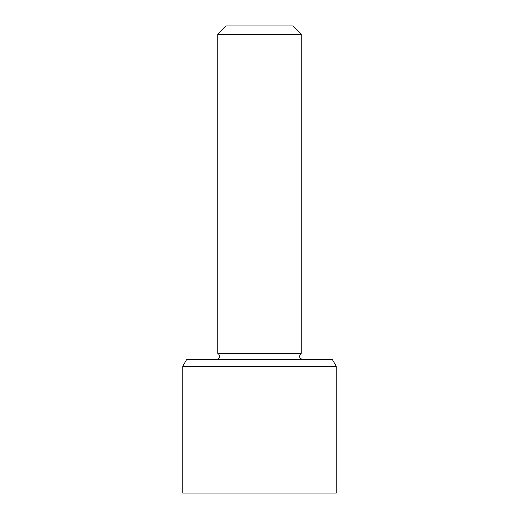 <?xml version="1.0" encoding="UTF-8"?>
<svg xmlns="http://www.w3.org/2000/svg" width="519" height="519" viewBox="0 0 519 519"><rect width="100%" height="100%" fill="white"/><g stroke="black" fill="none" stroke-linecap="round" stroke-linejoin="round"><path stroke-width="0.78" d="M217.792 34.293L301.208 34.293L292.865 25.95L226.135 25.95L217.792 34.293L217.792 353.368A3.335 3.335 0 0 1 216.125 359.596M301.208 34.293L301.208 353.368L217.792 353.368M332.387 359.596L186.613 359.596L182.759 366.265L336.241 366.265L332.387 359.596M182.759 366.265L182.759 493.05L336.241 493.05L336.241 366.265M301.208 353.368C298.646 356.274 299.204 358.35 302.875 359.596"/></g></svg>
